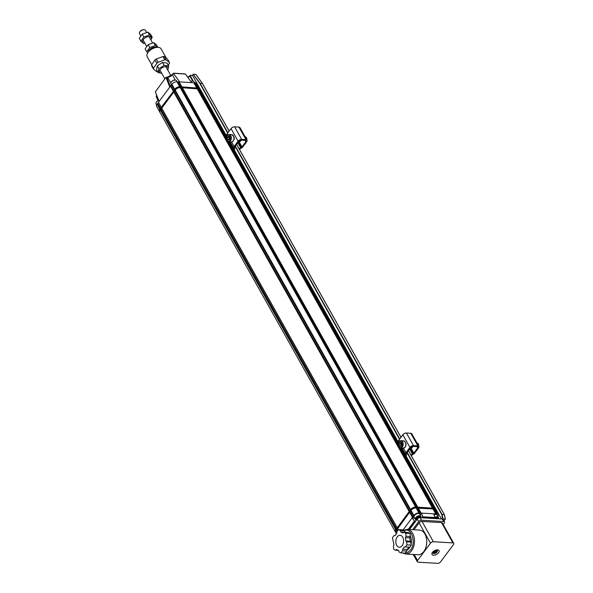<?xml version="1.0" encoding="UTF-8"?>
<svg xmlns="http://www.w3.org/2000/svg" width="593" height="593" viewBox="0 0 593 593"><rect width="100%" height="100%" fill="white"/><g stroke="black" fill="none" stroke-linecap="round" stroke-linejoin="round"><path stroke-width="0.89" d="M166.285 58.114L161.059 48.811A7.976 4.27 150.7 0 0 152.023 48.989A7.976 4.27 150.7 0 0 147.16 56.609L151.712 64.733M168.212 65.141L169.405 63.377A8.769 4.692 150.7 0 0 169.405 62.413L167.522 59.055L164.217 56.543A8.769 4.692 150.7 0 0 162.919 56.535L156.263 58.966A8.769 4.692 150.7 0 0 154.966 59.923L151.623 64.859A8.769 4.692 150.7 0 0 151.623 65.83L153.505 69.188L156.811 71.694A8.769 4.692 150.7 0 0 157.656 71.731M169.405 62.413L166.099 59.9L164.217 56.543M162.919 56.535L164.802 59.886L158.153 62.317L156.263 58.966M146.59 32.326L145.463 30.317A3.417 1.831 150.7 0 0 144.218 29.687A3.417 1.831 150.7 0 0 139.607 32.274A3.417 1.831 150.7 0 0 139.503 33.66L140.66 35.721M154.966 59.923L156.849 63.281L153.505 68.217L151.623 64.859M153.505 68.217A8.769 4.692 150.7 0 0 153.505 69.188M166.099 59.9A8.769 4.692 150.7 0 0 164.802 59.886M158.153 62.317A8.769 4.692 150.7 0 0 156.849 63.281M143.936 29.68A2.846 1.527 150.7 0 0 143.691 29.65A2.846 1.527 150.7 0 0 139.852 31.807A2.846 1.527 150.7 0 0 139.755 32.029M150.007 50.353A3.528 1.89 -29.3 0 1 154.232 47.981M148.383 51.932A4.84 2.594 -29.3 0 1 148.383 51.902A4.84 2.594 -29.3 0 1 151.549 48.092A4.84 2.594 -29.3 0 1 156.426 47.418M157.39 47.329L155.44 45.542L149.747 47.529L146.767 51.747L147.776 52.747M157.886 47.321L156.53 44.905L153.824 42.666L155.44 45.542M149.747 47.529L148.139 44.653L145.159 48.878L146.767 51.747M148.139 44.653L153.824 42.666M144.803 43.104A4.84 2.594 -29.3 0 1 142.476 41.369A4.84 2.594 -29.3 0 1 148.02 36.67A4.84 2.594 -29.3 0 1 150.763 39.761M150.83 39.879L152.231 37.248L149.525 35.017L143.84 36.996L140.86 41.221L143.565 43.459L144.892 43.267M152.231 37.248L150.622 34.379L147.916 32.141L149.525 35.017M143.84 36.996L142.231 34.127L139.251 38.345L140.86 41.221M142.231 34.127L147.916 32.141M411.327 455.698A3.417 1.831 -29.3 0 1 412.772 454.535L413.573 454.075A2.276 1.216 -29.3 0 0 414.663 453.141L418.562 447.915A2.846 1.527 -29.3 0 0 418.88 446.388A2.846 1.527 -29.3 0 0 417.828 445.862L413.506 445.602A2.846 1.527 -29.3 0 0 409.911 447.396L405.96 452.704A3.417 1.831 -29.3 0 0 405.456 454.223L405.656 455.283M398.57 442.541L398.4 441.637A3.417 1.831 -29.3 0 1 398.896 440.117L402.855 434.81A2.846 1.527 -29.3 0 1 406.442 433.016L410.764 433.283A2.846 1.527 -29.3 0 1 411.816 433.809L418.88 446.388M413.039 446.381A2.565 1.66 93.5 0 1 412.958 446.492L412.861 446.625A2.602 1.69 93.5 0 1 412.424 447.211L412.328 447.337A2.565 1.66 93.5 0 1 411.119 448.011A2.565 1.66 93.5 0 1 410.934 447.982L413.803 453.089L417.694 447.863A1.705 0.912 150.7 0 0 417.887 446.952A1.705 0.912 150.7 0 0 417.257 446.633L412.936 446.373A1.705 0.912 150.7 0 0 410.779 447.448L406.82 452.755A2.276 1.216 -29.3 0 0 406.487 453.764L406.716 454.957L405.723 455.394M413.803 453.089A1.142 0.608 -29.3 0 1 413.254 453.556L410.237 448.175M410.986 455.09A4.559 2.439 -29.3 0 1 412.454 454.016L413.254 453.556M405.901 455.706L406.716 454.957M410.86 447.344L411.549 447.952M410.934 447.982L410.504 447.811M239.498 149.488A3.417 1.831 -29.3 0 1 240.936 148.332L241.736 147.872A2.276 1.216 -29.3 0 0 242.834 146.931L246.725 141.712A2.846 1.527 -29.3 0 0 247.044 140.185A2.846 1.527 -29.3 0 0 245.991 139.659L241.67 139.399A2.846 1.527 -29.3 0 0 238.075 141.186L234.124 146.493A3.417 1.831 -29.3 0 0 233.627 148.013L233.82 149.073M226.734 136.331L226.563 135.426A3.417 1.831 -29.3 0 1 227.06 133.914L231.018 128.599A2.846 1.527 -29.3 0 1 234.606 126.813L238.935 127.072A2.846 1.527 -29.3 0 1 239.98 127.599L247.044 140.185M241.21 140.17A2.565 1.66 93.5 0 1 241.129 140.289L241.025 140.415A2.602 1.69 93.5 0 1 240.595 141.001L240.499 141.134A2.565 1.66 93.5 0 1 239.283 141.801A2.565 1.66 93.5 0 1 239.098 141.779L241.966 146.879L245.858 141.66A1.705 0.912 150.7 0 0 246.051 140.741A1.705 0.912 150.7 0 0 245.42 140.422L241.099 140.163A1.705 0.912 150.7 0 0 238.942 141.238L234.984 146.545A2.276 1.216 -29.3 0 0 234.658 147.561L234.88 148.747L233.887 149.184M241.966 146.879A1.142 0.608 -29.3 0 1 241.418 147.353L238.401 141.972M239.157 148.88A4.559 2.439 -29.3 0 1 240.625 147.805L241.418 147.353M234.065 149.503L234.88 148.747M239.023 141.134L239.713 141.742M239.098 141.779L238.668 141.601M418.554 445.81A2.276 1.482 -86.5 0 0 418.45 444.253A2.276 1.482 -86.5 0 0 417.257 443.09L417.02 443.075M418.606 445.899A1.594 1.038 -86.5 0 0 418.569 444.617A1.594 1.038 -86.5 0 0 418.51 444.461M400.127 442.341L401.387 442.956L401.602 444.972L400.564 446.366L399.311 445.743L399.089 443.727L400.127 442.341M401.387 442.993L400.757 443.846L399.089 443.727M400.757 443.846L400.972 445.817L399.311 445.743M246.718 139.607A2.276 1.482 -86.5 0 0 246.614 138.05A2.276 1.482 -86.5 0 0 245.42 136.887L245.183 136.872M246.77 139.689A1.594 1.038 -86.5 0 0 246.732 138.414A1.594 1.038 -86.5 0 0 246.673 138.251M228.387 136.101L229.61 136.857L229.736 138.903L228.639 140.185L227.416 139.429L227.289 137.391L228.387 136.101M229.543 136.82L228.957 137.502L227.289 137.391M228.957 137.502L229.083 139.503L227.416 139.429M164.142 65.356L158.887 68.692L158.146 72.605L156.537 69.729L157.278 65.816L162.534 62.48L167.048 63.058L168.657 65.934L164.142 65.356L162.534 62.48M167.619 69.796A4.84 2.594 150.7 0 0 165.825 66.594A4.84 2.594 150.7 0 0 159.858 69.944A4.84 2.594 150.7 0 0 161.659 73.139M167.915 69.848L168.657 65.934M158.887 68.692L157.278 65.816M158.146 72.605L161.741 73.295M410.371 536.509L406.042 536.25L405.716 533.203L403.811 532.262L408.132 532.521L410.037 533.463L410.371 536.509L409.756 537.866L411.305 545.108L409.733 547.213L405.412 546.954L406.983 544.848L411.305 545.108M408.688 547.154L405.301 553.165L400.979 552.906L402.551 550.801L406.872 551.06M404.663 530.817L400.342 530.55L398.437 529.616L402.758 529.875L404.663 530.817L405.33 532.358M398.34 546.954A5.982 3.884 93.5 0 1 395.916 540.238A5.982 3.884 93.5 0 1 400.067 535.294A5.982 3.884 93.5 0 1 403.581 541.491A5.982 3.884 93.5 0 1 399.348 547.228A5.982 3.884 93.5 0 1 398.34 546.954M405.716 533.203L410.037 533.463M403.811 532.262L402.855 533.003L400.772 531.98L405.093 532.24M398.437 529.616L396.865 531.721L396.761 533.329L395.042 535.635L394.004 535.561L392.433 537.673L393.982 544.915L393.374 546.272L393.7 549.318L395.605 550.252L398.407 550.423M395.605 550.252L396.561 549.511L398.644 550.541L399.074 551.964L400.979 552.906M407.88 549.511L402.654 549.192L404.374 546.887L405.412 546.954M406.983 544.848L406.65 541.802L410.971 542.061M410.119 541.201L405.797 540.935L405.434 537.606L409.756 537.866M406.042 536.25L405.434 537.606M400.342 530.55L400.772 531.98M394.004 535.561L395.042 535.635M402.654 549.192L402.551 550.801M405.797 540.935L406.65 541.802M159.702 109.853A3.699 1.979 -29.3 0 1 159.762 109.735A3.699 1.979 -29.3 0 1 160.058 109.26L160.54 108.615L159.843 109.245A3.988 2.135 150.7 0 0 159.391 111.38A3.988 2.135 150.7 0 0 159.458 111.484M161.274 107.326L173.712 90.944L161.274 107.326L158.45 102.292L161.281 107.622M174.446 89.654L174.95 89.284A3.699 1.979 -29.3 0 1 179.612 86.956L180.339 87.001L179.761 86.763A3.988 2.135 150.7 0 0 174.727 89.269L174.446 89.654L171.622 84.621L171.903 84.236L174.727 89.269M181.925 86.889L196.765 87.994L181.925 86.889L179.093 81.856L179.701 81.893L173.371 73.347M198.351 87.883L195.527 82.85L196.387 82.901L199.211 87.934L197.906 88.06L199.07 88.135A0.852 0.452 -29.3 0 1 199.078 88.135L179.879 86.978A3.988 2.135 150.7 0 0 174.846 89.484L159.962 109.46A3.988 2.135 150.7 0 0 159.636 109.972A3.988 2.135 150.7 0 0 159.51 111.595A3.988 2.135 150.7 0 0 159.65 111.788M199.211 87.934A1.142 0.608 -29.3 0 1 199.633 88.149A1.142 0.608 -29.3 0 1 199.671 88.268M173.438 73.31L185.409 74.029L184.49 74.021L185.409 74.029L191.687 82.62L195.527 82.85M195.008 83.057L197.81 88.053M181.384 87.067L178.582 82.071L179.093 81.856M179.761 86.763L176.936 81.73L178.582 82.071M177.544 82.004L180.346 87.001L181.48 87.067M193.97 82.998L196.772 87.994L197.906 88.06M177.366 81.752L180.19 86.786M170.354 86.319L166.781 77.246L166.033 77.535L169.783 87.082L171.622 84.621M171.651 84.94L174.453 89.943M160.125 108.867L157.301 103.834L158.479 102.619M157.79 103.538L160.599 108.541M170.962 85.866L173.771 90.87M156.189 96.444L156.7 95.725L156.189 96.444L157.953 100.58M193.792 82.746L196.617 87.779M170.473 86.155L173.297 91.189M157.301 103.834L157.019 104.212A3.988 2.135 150.7 0 0 156.567 106.347L159.391 111.38M158.45 102.292L159.132 101.373L155.381 91.826L166.04 77.238L167.686 77.231A3.647 1.949 150.7 0 0 172.281 74.94L173.467 73.354M176.936 81.73A3.988 2.135 150.7 0 0 171.903 84.236M199.633 88.149L196.809 83.116A1.142 0.608 150.7 0 0 196.387 82.901M442.734 518.986L445.276 518.971L444.29 514.598L441.696 514.442L442.652 519.09A2.276 1.216 150.7 0 0 442.259 519.016L420.126 517.682A2.276 1.216 150.7 0 0 417.25 519.112L409.533 529.475M202.332 83.435L199.737 83.279L227.682 133.077M191.687 82.62L179.701 81.893M169.783 87.082L159.132 101.373M193.296 81.211L190.131 75.304L192.48 75.348L193.222 74.355L199.737 83.279M192.48 75.348L226.719 136.368M234.087 149.495L398.555 442.571M405.923 455.698L441.422 518.964M227.89 132.795L200.019 83.124L193.222 74.355M193.511 74.207L195.757 74.347L202.265 83.257L229.135 131.135M155.655 91.433L166.04 77.238L167.159 77.194L172.481 74.548L175.165 80.077M187.892 77.431L189.827 75.904M438.827 518.808L438.516 518.252M443.964 520.973L445.328 519.142M395.316 531.788A3.988 2.135 -29.3 0 1 395.249 531.684L159.858 112.218A3.988 2.135 -29.3 0 1 160.31 110.09L175.202 90.106A3.988 2.135 -29.3 0 1 180.228 87.601L197.239 88.831L432.631 508.29L435.077 508.238A1.142 0.608 -29.3 0 1 435.492 508.446A1.142 0.608 -29.3 0 1 435.536 508.564M395.561 530.157A3.699 1.979 -29.3 0 1 395.62 530.038A3.699 1.979 -29.3 0 1 395.924 529.564L410.593 509.572A3.988 2.135 -29.3 0 1 415.619 507.059L432.482 508.082L417.346 507.371M395.249 531.684A3.988 2.135 -29.3 0 1 395.701 529.549L396.398 528.919M161.77 108.489L397.147 527.918L409.57 511.24M174.942 90.818L410.319 510.247L410.808 509.58A3.699 1.979 -29.3 0 1 415.478 507.26L416.204 507.304L180.835 87.875M433.772 508.364L434.928 508.431A0.852 0.452 -29.3 0 1 434.936 508.431L435.203 508.453A1.142 0.608 150.7 0 0 435.195 508.453L415.745 507.274A3.988 2.135 150.7 0 0 410.712 509.78L395.82 529.764A3.988 2.135 150.7 0 0 395.494 530.275A3.988 2.135 150.7 0 0 395.368 531.899A3.988 2.135 150.7 0 0 395.509 532.091M197.261 88.868L199.685 88.772A1.142 0.608 -29.3 0 1 200.1 88.987L226.704 136.39M160.599 109.705L395.991 529.164M161.088 109.408L396.458 528.845M161.741 108.163L397.132 527.629M173.771 92.026L409.163 511.492M174.26 91.737L409.63 511.166M174.913 90.492L410.304 509.95M180.665 87.631L416.056 507.089M181.873 87.942L417.242 507.363M182.392 87.734L417.783 507.193M197.091 88.616L432.482 508.082M198.299 88.935L226.37 138.955M227.86 141.601L398.207 445.158M399.689 447.811L433.668 508.357M198.818 88.72L226.363 137.806M228.639 141.86L398.2 444.009M400.475 448.063L434.209 508.186M397.629 528.741L409.63 512.33L412.454 517.363L403.032 530.009M410.801 511.07L410.045 512.085L411.06 510.41L413.884 515.443A3.988 2.135 -29.3 0 1 418.917 512.938L416.093 507.904A3.988 2.135 150.7 0 0 411.06 510.41M417.813 508.208L432.949 508.92L435.773 513.953L421.682 513.101L422.979 517.852M434.239 509.202L435.544 509.076L438.368 514.109L437.508 514.057L434.684 509.024M395.672 532.41A3.988 2.135 -29.3 0 1 395.605 532.306A3.988 2.135 -29.3 0 1 396.05 530.172L410.942 510.195A3.988 2.135 -29.3 0 1 415.975 507.69L435.425 508.861A1.142 0.608 -29.3 0 1 435.848 509.076A1.142 0.608 -29.3 0 1 435.885 509.194M435.655 508.913A1.142 0.608 150.7 0 0 435.618 508.661A1.142 0.608 150.7 0 0 435.203 508.453L435.41 509.068M435.04 552.372L434.528 553.328L436.952 551.816L435.811 551.92L435.529 551.416L434.758 551.868L435.04 552.372L435.811 551.92M433.431 553.343L433.957 553.388L434.447 552.468L433.95 551.653L434.447 552.468L434.758 551.868M435.21 550.319L435.647 550.2L435.136 551.164L434.365 551.616L433.231 551.72L433.787 551.119M435.529 551.416L435.944 551.379M434.18 552.068L432.986 552.179A2.394 1.282 -29.3 0 1 433.231 551.72M437.197 551.357L436.218 550.148L435.996 551.468L437.197 551.357A2.394 1.282 -29.3 0 1 436.952 551.816L436.715 551.401M435.736 551.067L435.455 550.563M437.678 563.35L418.139 562.171A2.276 1.216 -29.3 0 1 417.294 561.749A2.276 1.216 -29.3 0 1 417.554 560.526L430.496 543.158A2.276 1.216 -29.3 0 1 433.372 541.728L452.911 542.906A2.276 1.216 -29.3 0 1 453.749 543.329A2.276 1.216 -29.3 0 1 453.489 544.552L440.547 561.919A2.276 1.216 -29.3 0 1 437.678 563.35M433.52 555.226A3.988 2.135 150.7 0 0 437.686 553.625A3.988 2.135 150.7 0 0 438.998 550.586A3.988 2.135 150.7 0 0 434.476 550.682A3.988 2.135 150.7 0 0 432.045 554.492A3.988 2.135 150.7 0 0 433.52 555.226M453.749 543.329L442.356 523.026A2.276 1.216 150.7 0 0 441.518 522.603L452.911 542.906M433.372 541.728L421.979 521.425L441.518 522.603M421.979 521.425A2.276 1.216 150.7 0 0 419.103 522.863L430.496 543.158M413.973 529.742L419.103 522.863M424.944 534.071A12.357 8.02 -86.5 0 0 419.473 530.075L407.198 529.334A12.357 8.02 93.5 0 1 412.661 533.329A12.357 8.02 93.5 0 1 411.557 550.771A12.357 8.02 93.5 0 1 405.708 554.003L417.983 554.744A12.357 8.02 -86.5 0 0 425.833 547.598A12.357 8.02 -86.5 0 0 424.944 534.071M443.216 524.568L444.253 523.174A2.276 1.216 150.7 0 0 444.513 521.959A2.276 1.216 150.7 0 0 443.675 521.536L421.541 520.194A2.276 1.216 150.7 0 0 418.665 521.632L412.676 529.66M444.513 521.959L443.097 519.438A2.276 1.216 150.7 0 0 442.652 519.09M405.382 553.061L407.45 552.602L410.489 550.052C416.642 542.677 411.364 526.74 404.063 530.646M410.319 536.087A8.71 5.656 93.5 0 1 411.164 543.811M410.297 546.464A8.71 5.656 93.5 0 1 406.939 550.03M434.877 517.363A3.187 1.705 -29.3 0 1 438.472 517.304A3.187 1.705 -29.3 0 1 438.368 518.601A3.187 1.705 -29.3 0 1 438.271 518.779L438.368 518.601M438.472 517.304L437.241 515.124A3.187 1.705 150.7 0 0 434.083 514.969M434.802 517.852L434.291 518.534A2.735 1.46 -29.3 0 1 437.249 517.355A2.735 1.46 -29.3 0 1 438.264 518.771M435.04 518.578L436.396 517.897L437.597 518.326L437.426 518.727M435.825 518.63L436.492 518.667M436.329 518.371L436.515 517.941M420.711 517.719A2.735 1.46 -29.3 0 0 419.384 516.295A2.735 1.46 -29.3 0 0 416.264 518A2.735 1.46 -29.3 0 0 416.634 519.942A3.187 1.705 -29.3 0 1 416.516 519.957A3.187 1.705 -29.3 0 1 415.359 519.364A3.187 1.705 -29.3 0 1 417.302 516.318A3.187 1.705 -29.3 0 1 420.919 516.244A3.187 1.705 -29.3 0 1 420.815 517.541A3.187 1.705 -29.3 0 1 420.719 517.719L420.815 517.541M420.919 516.244L419.696 514.064A3.187 1.705 150.7 0 0 416.078 514.138A3.187 1.705 150.7 0 0 414.129 517.185L415.359 519.364M417.138 519.26L416.597 519.171L416.901 517.919L418.591 516.896L419.97 517.133L419.837 517.682M416.864 518.074L417.598 518.727M417.279 518.149L418.962 517.126L419.325 517.771M415.293 521.744L414.47 520.988L408.206 529.393M415.871 520.965L414.47 520.988M434.135 518.527L434.914 517.496L422.92 516.777M423.246 517.496L434.395 518.171L434.914 517.496L433.698 513.827M414.403 520.876L412.053 517.904L414.618 518.052M437.79 516.095L438.664 514.932A1.142 0.608 150.7 0 0 438.79 514.324A1.142 0.608 150.7 0 0 438.368 514.109M396.895 531.676L396.176 530.387A3.988 2.135 150.7 0 0 395.724 532.521L396.428 533.782M398.326 529.757L397.606 528.467M420.244 515.035L421.682 513.101L421.082 513.064L418.258 508.031M438.79 514.324L435.966 509.291A1.142 0.608 150.7 0 0 435.544 509.076M396.176 530.387L396.458 530.001L397.184 531.291M409.63 512.33L410.045 512.085M410.119 512.041L412.943 517.074L412.454 517.363M398.244 529.875L397.636 528.793M413.884 515.443L413.603 515.828L410.779 510.795M416.093 507.904L418.917 512.938M433.127 509.172L435.773 513.953M421.082 513.064L420.563 513.279L417.739 508.238M396.458 530.001L396.873 529.757M396.947 529.712L397.555 530.794M410.808 511.114L413.632 516.147L412.943 517.074M416.701 508.179L419.347 512.96M434.165 509.231L436.989 514.264L435.951 514.205M420.563 513.279L419.525 513.212M437.508 514.057L436.989 514.264M173.712 90.944L174.468 89.928M160.54 108.615L161.296 107.6M199.789 88.609A1.142 0.608 150.7 0 0 199.752 88.364A1.142 0.608 150.7 0 0 199.337 88.149A1.142 0.608 150.7 0 0 199.33 88.149L199.07 88.135M159.806 112.114A3.988 2.135 -29.3 0 1 159.739 112.01A3.988 2.135 -29.3 0 1 160.192 109.875L175.083 89.891A3.988 2.135 -29.3 0 1 180.109 87.386L199.567 88.565A1.142 0.608 -29.3 0 1 199.982 88.772A1.142 0.608 -29.3 0 1 200.026 88.891M181.955 87.912L180.813 87.838M198.381 88.898L197.239 88.831M161.77 108.437L161.014 109.453M174.942 90.766L174.186 91.782M192.658 81.137A2.735 1.46 150.7 0 0 192.458 81.115A2.735 1.46 150.7 0 0 190.835 81.449M194.771 83.05L194.037 81.738A3.187 1.705 150.7 0 0 193.859 81.508A3.187 1.705 150.7 0 0 192.881 81.145A3.187 1.705 150.7 0 0 190.916 81.56M175.105 80.077A2.735 1.46 150.7 0 0 174.913 80.055A2.735 1.46 150.7 0 0 171.221 82.13A2.735 1.46 150.7 0 0 171.14 82.308M177.085 81.738L176.492 80.678A3.187 1.705 150.7 0 0 176.432 80.589A3.187 1.705 150.7 0 0 175.328 80.085A3.187 1.705 150.7 0 0 171.029 82.501A3.187 1.705 150.7 0 0 170.925 83.798L171.607 85.007M158.531 100.313A2.735 1.46 150.7 0 0 157.886 100.625A2.735 1.46 150.7 0 0 156.33 102.107A2.735 1.46 150.7 0 0 156.248 102.285M158.583 100.432A3.187 1.705 150.7 0 0 157.946 100.751A3.187 1.705 150.7 0 0 156.137 102.478A3.187 1.705 150.7 0 0 156.033 103.775L156.634 104.842M412.454 454.016L409.63 448.983M410.764 433.283L417.828 445.862M406.442 433.016L413.506 445.602M402.855 434.81L409.911 447.396M403.44 448.226L405.96 452.704M398.896 440.117L399.512 441.214M398.4 441.637L398.726 442.215M402.061 448.16L405.456 454.223M417.694 447.863L416.998 446.618M240.625 147.805L237.8 142.772M238.935 127.072L245.991 139.659M234.606 126.813L241.67 139.399M231.018 128.599L238.075 141.186M231.611 142.016L234.124 146.493M227.06 133.914L227.675 135.004M226.563 135.426L226.889 136.012M230.225 141.957L233.627 148.013M245.858 141.66L245.161 140.408M404.9 447.263A3.699 2.402 93.5 0 1 403.151 448.226L405.123 447.181C406.716 444.431 406.205 442.319 403.596 440.836A3.699 2.402 93.5 0 1 405.679 443.26A3.699 2.402 93.5 0 1 404.9 447.263M399.252 441.652A3.699 2.402 93.5 0 1 401.001 440.681A3.699 2.402 93.5 0 1 403.084 443.104A3.699 2.402 93.5 0 1 402.306 447.107A3.699 2.402 93.5 0 1 400.557 448.071L403.151 448.226M401.639 446.655C400.231 449.991 396.724 443.734 399.052 442.044C400.46 438.716 403.974 444.972 401.639 446.655M232.938 141.223A3.699 2.402 93.5 0 1 231.314 142.023L233.153 141.141C233.375 139.703 236.399 138.48 231.759 134.633A3.699 2.402 93.5 0 1 233.864 137.176A3.699 2.402 93.5 0 1 232.938 141.223M227.549 135.278A3.699 2.402 93.5 0 1 229.165 134.478A3.699 2.402 93.5 0 1 231.27 137.02A3.699 2.402 93.5 0 1 230.343 141.06A3.699 2.402 93.5 0 1 228.72 141.868L231.314 142.023M229.691 140.593C228.142 143.773 224.94 137.139 227.327 135.693C228.883 132.513 232.085 139.147 229.691 140.593M156.211 96.503L156.752 95.784M159.843 109.245L157.019 104.212M155.559 92.308L159.013 101.536M170.866 82.894L167.434 77.046L172.259 74.622L173.334 73.184M235.132 146.352L399.519 439.28M406.968 452.555L441.696 514.442M443.03 518.831L442 514.331L407.176 452.274M399.726 438.998L235.339 146.071M188.003 77.572A3.691 1.972 150.7 0 0 189.871 76L190.153 75.615M192.755 81.137L189.871 76L190.131 75.304M236.585 144.403L400.964 437.337M408.414 450.613L444.246 514.465L445.276 518.971M190.064 75.608L187.84 77.357M160.31 110.09L395.701 529.549M175.202 90.106L410.593 509.572M180.228 87.601L415.619 507.059M199.685 88.772L226.585 136.716M229.506 141.912L398.422 442.927M401.335 448.115L435.077 508.238M415.96 507.897L415.478 507.26M410.808 509.58L411.127 510.321M396.243 530.298L395.924 529.564M433.957 553.388L432.986 552.179M417.554 560.526L414.173 554.514M418.665 521.632L417.25 519.112M421.541 520.194L420.126 517.682M443.675 521.536L442.259 519.016M414.796 521.707L409.029 529.445M422.868 516.659L422.023 517.793M416.093 519.891L416.345 520.335M160.377 110.001L160.058 109.26M175.269 90.017L174.95 89.284M180.102 87.594L179.612 86.956M199.33 88.149L199.552 88.765M143.009 39.901L146.567 46.247M148.917 50.435L149.243 51.02M148.962 36.558L152.497 42.859M154.877 47.092L155.203 47.677M139.852 31.807L139.607 32.274M143.691 29.65L144.218 29.687M159.858 69.937L164.854 78.832M165.818 66.594L170.999 75.822M412.32 447.359L410.927 447.27M400.557 448.071C397.97 446.677 397.458 444.565 399.03 441.733L401.001 440.681L403.596 440.836M240.484 141.149L239.09 141.067M228.72 141.868C226.066 140.363 225.599 138.199 227.327 135.352L229.165 134.478L231.759 134.633M156.293 96.044L156.663 95.555M202.346 83.294L195.838 74.377M202.354 83.302L229.165 131.083M236.614 144.358L401.001 437.293M408.451 450.569L444.327 514.502L445.365 519.031M185.068 73.888L173.341 73.176M229.817 141.935L398.54 442.6M401.654 448.138L435.492 508.446M435.848 509.076L435.618 508.661M395.605 532.306L395.368 531.899M433.713 553.565L432.127 552.772M434.328 553.506C436.478 553.187 437.53 551.942 437.486 549.763M417.294 561.749L413.202 554.455M407.198 529.334L403.574 530.275M405.708 554.003L402.773 553.01M159.739 112.01L159.51 111.595M199.982 88.772L199.752 88.364M192.458 81.115L192.881 81.145M171.221 82.13L171.029 82.501M174.913 80.055L175.328 80.085M156.33 102.107L156.137 102.478"/></g></svg>
